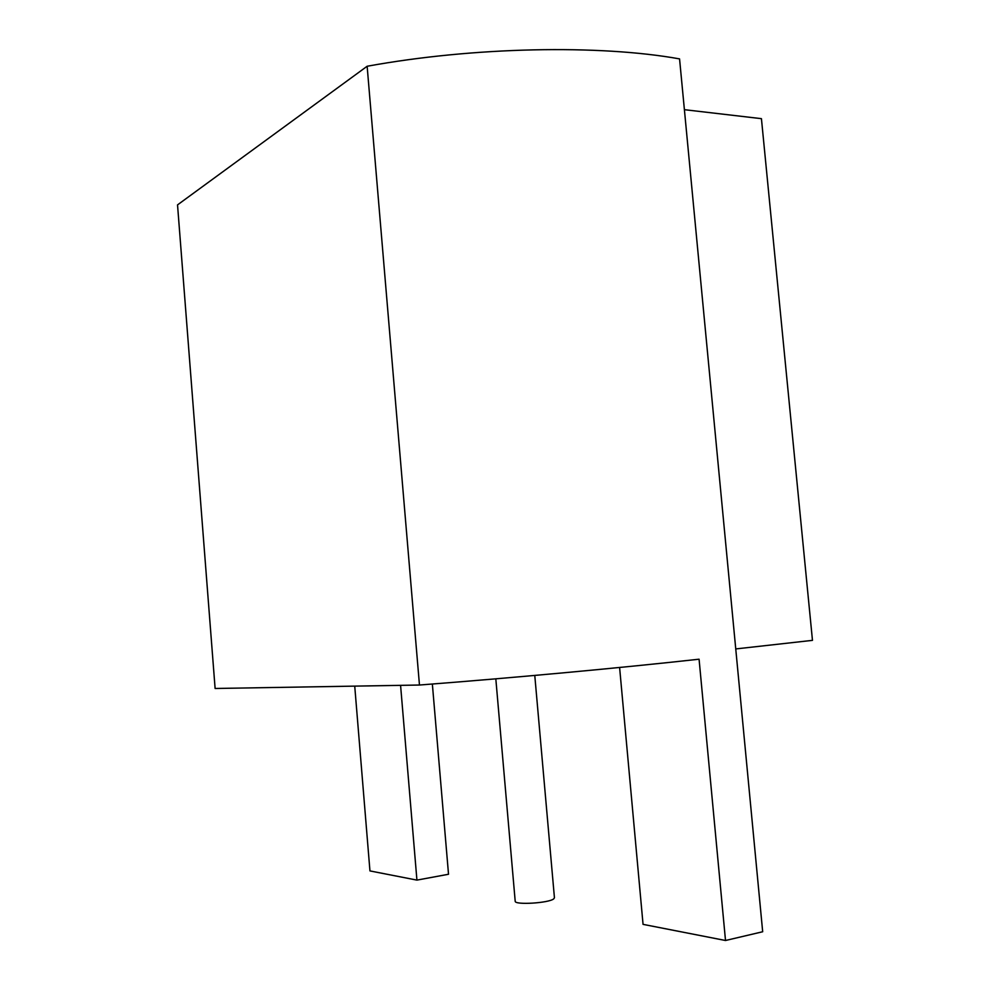 <?xml version="1.0" encoding="UTF-8"?>
<svg xmlns="http://www.w3.org/2000/svg" width="990" height="990" viewBox="0 0 990 990"><rect width="100%" height="100%" fill="white"/><g stroke="black" fill="none" stroke-linecap="round" stroke-linejoin="round"><path stroke-width="1.49" d="M495.817 678.831L515.196 901.222C514.515 905.194 548.98 903.103 553.732 898.858L554.437 897.782L534.773 675.44M367.142 66.256L177.532 204.881L215.115 688.483L419.463 685.03L367.142 66.256C473.542 46.827 599.556 44.463 679.561 58.893L762.684 931.751L725.509 940.5L643.054 924.363L619.604 667.47M725.509 940.5L699.076 659.204C620.829 667.866 512.968 677.865 419.463 685.03M432.358 684.028L448.519 874.257L416.926 880.11L369.951 870.915L354.729 686.132M416.926 880.11L400.579 685.352M735.756 648.933L812.468 640.357L761.434 118.664L684.399 109.68"/></g></svg>

